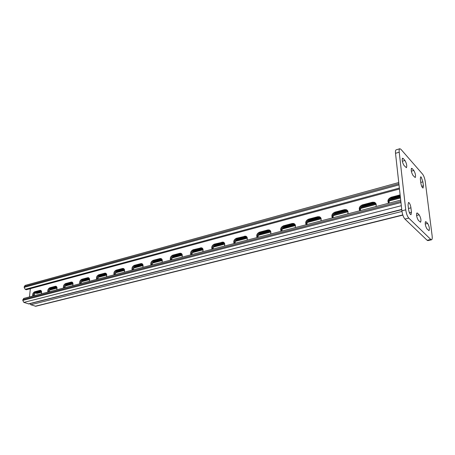 <?xml version="1.0" encoding="UTF-8"?>
<svg xmlns="http://www.w3.org/2000/svg" width="455" height="455" viewBox="0 0 455 455"><rect width="100%" height="100%" fill="white"/><g stroke="black" fill="none" stroke-linecap="round" stroke-linejoin="round"><path stroke-width="0.68" d="M421.211 177.092L422.905 181.852L423.406 185.833L423.076 188.034C422.126 187.67 421.375 185.981 420.824 182.967L420.329 178.957L420.653 176.796L421.211 177.092M409.085 202.742C409.983 203.846 410.603 205.546 410.945 207.833L411.457 212.212L411.013 214.714C409.944 214.35 409.125 212.559 408.562 209.334L408.055 204.926L408.488 202.469L409.085 202.742M427.131 240.274L430.794 239.455L431.539 239.785L427.882 240.604L427.131 240.274L404.933 219.054C403.448 217.308 402.43 214.555 401.884 210.796L395.514 153.307C395.321 151.265 395.526 150.11 396.146 149.843L399.831 148.728C399.223 148.995 399.018 150.15 399.223 152.198L395.514 153.307M430.794 239.455L408.783 218.11L404.933 219.054M399.831 148.728L400.923 149.314L422.598 174.157C423.867 175.88 424.76 178.394 425.277 181.699L432.131 235.832C432.392 238.192 432.199 239.506 431.539 239.785M401.884 210.796L405.735 209.823L399.223 152.198M412.185 168.629L413.811 170.46C415.466 173.452 415.933 175.818 415.216 177.552L412.998 175.437C411.331 172.439 410.854 170.062 411.576 168.31L412.185 168.629L411.218 168.902M403.232 158.539L404.95 160.473C406.668 163.544 407.145 165.961 406.389 167.724L404.034 165.489C402.3 162.412 401.81 159.978 402.573 158.192L403.232 158.539L402.186 158.846M417.519 213.19L419.163 214.851C420.886 217.899 421.347 220.362 420.551 222.239L418.378 220.374C416.638 217.319 416.166 214.84 416.973 212.94L417.519 213.19L416.609 213.418M426.102 221.864L427.66 223.439C429.315 226.402 429.77 228.808 429.014 230.657L426.972 228.888C425.294 225.913 424.839 223.49 425.601 221.63L426.102 221.864L425.266 222.063M405.735 209.823C406.292 213.594 407.31 216.358 408.783 218.11M388.57 203.266C387.211 200.689 388.087 198.687 391.192 197.243L391.766 197.806L400.195 195.576L391.766 197.806C389.031 198.943 388.024 200.752 388.741 203.22C388.024 200.752 389.031 198.943 391.766 197.806L392.341 198.369C389.952 199.273 388.871 200.86 389.088 203.129M400.121 194.876L391.192 197.243M359.82 210.762C358.563 208.231 359.422 206.269 362.396 204.881L362.999 205.415L372.918 202.793L375.631 203.175L374.283 202.265C376.097 203.055 376.632 204.488 375.893 206.57M374.283 202.265L372.321 202.248L362.396 204.881M212.036 249.306C211.256 246.997 212.03 245.273 214.356 244.13L215.09 244.545L222.717 242.532L224.008 242.543L223.143 242.083C224.696 242.72 225.111 244.051 224.383 246.081M223.143 242.083L214.356 244.13M190.861 254.823C190.144 252.553 190.907 250.864 193.148 249.749L193.898 250.153L202.356 248.208L201.542 247.782C203.049 248.402 203.442 249.715 202.72 251.734M201.542 247.782L193.148 249.749M234.092 243.55C233.244 241.213 234.035 239.449 236.452 238.272L237.174 238.704L245.12 236.606L246.582 236.645L245.66 236.139C247.258 236.799 247.691 238.153 246.963 240.194M245.66 236.139L236.452 238.272M257.086 237.555C256.176 235.178 256.973 233.381 259.492 232.164L260.192 232.613L268.484 230.423L270.139 230.503L269.155 229.946C270.799 230.628 271.254 231.993 270.52 234.052M269.155 229.946L267.785 229.963L259.492 232.164M281.088 231.294C280.098 228.882 280.917 227.045 283.533 225.788L284.216 226.26L292.872 223.968L294.749 224.105L293.685 223.479C295.375 224.184 295.852 225.572 295.119 227.636M293.685 223.479L292.195 223.49L283.533 225.788M306.158 224.753C305.089 222.302 305.919 220.43 308.649 219.128L309.309 219.623L318.358 217.228L320.479 217.427L319.336 216.722C321.065 217.456 321.56 218.861 320.826 220.931M319.336 216.722L317.704 216.728L308.649 219.128M332.377 217.917C331.217 215.425 332.065 213.509 334.908 212.167L335.545 212.684L345.009 210.176L347.415 210.455L346.17 209.658C347.944 210.42 348.462 211.837 347.722 213.918M346.17 209.658L344.384 209.653L334.908 212.167M30.337 288.572L29.484 296.91M41.2 293.856C41.894 291.996 41.667 290.819 40.518 290.336L39.955 290.37L40.768 290.66L35.518 292.053C34.08 292.724 33.38 294.004 33.414 295.887C33.38 294.004 34.08 292.724 35.518 292.053L41.269 290.842M39.955 290.37L34.699 291.757C33.056 292.633 32.39 294.072 32.709 296.068M56.642 289.829C57.336 287.947 57.091 286.764 55.908 286.269L55.305 286.297L56.119 286.599L50.687 288.038C49.203 288.732 48.486 290.034 48.543 291.945C48.486 290.034 49.203 288.732 50.687 288.038L56.119 286.599L56.716 286.826M55.305 286.297L49.874 287.736C48.173 288.635 47.496 290.097 47.855 292.121M161.923 262.37C162.645 260.385 162.293 259.105 160.871 258.52L159.955 258.554L160.723 258.929L153.955 260.721C152.135 261.534 151.333 262.99 151.549 265.077C151.333 262.99 152.135 261.534 153.955 260.721L160.723 258.929L161.906 259.236M159.955 258.554L153.187 260.345C151.1 261.397 150.366 263.024 150.975 265.231M181.915 257.16C182.637 255.158 182.267 253.856 180.8 253.259L179.81 253.287L180.572 253.68L173.537 255.539C171.643 256.381 170.824 257.866 171.08 259.987C170.824 257.866 171.643 256.381 173.537 255.539L180.572 253.68L181.556 253.651L180.572 253.68L181.329 254.072L181.3 254.567L182.102 254.425M179.81 253.287L172.775 255.153C170.614 256.233 169.863 257.894 170.523 260.129M142.699 267.386C143.416 265.419 143.08 264.15 141.704 263.587L140.851 263.616L141.63 263.98L135.118 265.703C133.361 266.499 132.576 267.921 132.763 269.98C132.576 267.921 133.361 266.499 135.118 265.703L141.63 263.98L142.705 264.287M140.851 263.616L134.339 265.345C132.325 266.363 131.603 267.961 132.16 270.133M124.192 272.209C124.903 270.259 124.59 269.007 123.254 268.461L122.463 268.49L123.254 268.842L116.981 270.503C115.28 271.271 114.512 272.67 114.666 274.695C114.512 272.67 115.28 271.271 116.981 270.503L123.254 268.842L124.226 269.15M122.463 268.49L116.19 270.156C114.245 271.152 113.534 272.716 114.046 274.86M106.373 276.862C107.079 274.928 106.783 273.688 105.486 273.159L104.752 273.188L105.549 273.523L99.503 275.127C97.859 275.878 97.108 277.249 97.234 279.245C97.108 277.249 97.859 275.878 99.503 275.127L105.549 273.523L106.436 273.842M104.752 273.188L98.701 274.792C96.824 275.758 96.124 277.3 96.591 279.41M89.197 281.338C89.902 279.421 89.624 278.204 88.367 277.686L87.673 277.715L88.475 278.039L82.645 279.586C81.064 280.314 80.319 281.662 80.421 283.63C80.319 281.662 81.064 280.314 82.645 279.586L88.475 278.039L89.288 278.363M87.673 277.715L81.843 279.262C80.029 280.206 79.335 281.719 79.761 283.801M72.629 285.66C73.329 283.761 73.067 282.561 71.85 282.049L71.207 282.083L72.009 282.396L66.385 283.886C64.855 284.597 64.127 285.922 64.2 287.856C64.127 285.922 64.855 284.597 66.385 283.886L72.009 282.396L72.715 282.669M71.207 282.083L65.577 283.573C63.819 284.494 63.137 285.979 63.529 288.032M360.451 210.597C360.269 208.367 361.321 206.82 363.608 205.956L362.999 205.415C360.388 206.513 359.404 208.276 360.053 210.699C359.404 208.276 360.388 206.513 362.999 205.415L372.918 202.793L374.875 202.811L375.858 203.516M213.15 249.01C213.156 247.014 214.049 245.666 215.829 244.961L215.09 244.545C213.054 245.444 212.201 246.985 212.53 249.175C212.201 246.985 213.054 245.444 215.09 244.545L222.717 242.532L224.105 242.64M192.033 254.521C192.067 252.553 192.937 251.234 194.643 250.551L193.898 250.153C191.936 251.023 191.1 252.531 191.39 254.686C191.1 252.531 191.936 251.023 193.898 250.153L201.218 248.214L202.407 248.254M235.144 243.277C235.127 241.241 236.043 239.865 237.891 239.137L237.174 238.704C235.053 239.631 234.177 241.207 234.552 243.431C234.177 241.207 235.053 239.631 237.174 238.704L245.12 236.606L246.735 236.805M258.07 237.294C258.031 235.229 258.969 233.819 260.891 233.068L260.192 232.613C257.985 233.569 257.092 235.178 257.513 237.442C257.092 235.178 257.985 233.569 260.192 232.613L268.484 230.423L270.35 230.736M281.474 231.191C281.002 228.893 281.918 227.25 284.216 226.26L292.872 223.968L294.362 223.957L295.011 224.423L293.543 224.446L284.898 226.732L284.216 226.26C281.918 227.25 281.002 228.893 281.474 231.191M306.988 224.537C306.88 222.393 307.876 220.92 309.963 220.112L309.309 219.623C306.909 220.641 305.976 222.324 306.499 224.668C305.976 222.324 306.909 220.641 309.309 219.623L318.358 217.228L319.984 217.223L320.741 217.757M333.111 217.729C332.969 215.539 333.993 214.032 336.177 213.196L335.545 212.684C333.043 213.742 332.082 215.46 332.668 217.843C332.082 215.46 333.043 213.742 335.545 212.684L345.009 210.176L346.795 210.182L347.66 210.79M181.568 253.651L180.8 253.259M401.754 209.647L28.898 303.946L23.853 302.404L22.761 300.414L23.688 298.423L400.696 200.098M398.751 182.529L25.031 285.439L24.138 287.378L25.224 289.363L26.299 289.744L399.456 188.996M34.205 295.682C34.381 293.981 35.092 292.866 36.332 292.343L41.371 291.012M49.322 291.74C49.487 290.011 50.209 288.88 51.5 288.339L56.784 286.946M152.243 264.895C152.317 262.996 153.142 261.727 154.728 261.09L161.491 259.305M181.869 253.992L174.293 255.926C172.65 256.586 171.802 257.877 171.745 259.811M133.469 269.792C133.565 267.927 134.373 266.681 135.897 266.061L142.409 264.344M115.394 274.507C115.502 272.67 116.292 271.447 117.771 270.844L124.039 269.189M97.973 279.051C98.098 277.237 98.871 276.043 100.299 275.457L106.339 273.864M81.178 283.431C81.32 281.651 82.076 280.473 83.447 279.905L89.277 278.369M64.968 287.657C65.122 285.905 65.861 284.75 67.192 284.199L72.749 282.731M400.275 196.276L392.341 198.369M363.608 205.956L373.51 203.339L375.466 203.357M215.829 244.961L224.298 242.879M194.643 250.551L202.651 248.544M237.891 239.137L246.872 236.975M260.891 233.068L270.418 230.833M281.998 231.055C281.924 228.95 282.891 227.506 284.898 226.732M309.963 220.112L319.006 217.729L320.633 217.723M336.177 213.196L345.635 210.699L347.415 210.705M29.854 303.707L30.815 304.753L35.752 306.266L402.851 215.118M41.61 292.207L37.043 293.407L35.439 293.003L41.53 291.427M400.349 196.947L390.208 199.631M375.802 203.413L361.623 207.116M347.631 210.75L334.328 214.265M320.826 217.899L308.12 221.227M295.159 224.662L283.067 227.87M270.56 231.066L259.179 234.12M247.071 237.322L236.287 240.115M224.525 243.271L214.305 245.888M202.862 248.908L193.056 251.587M172.798 256.887L181.3 254.567M153.324 261.983L162.145 259.703M134.578 266.892L142.921 264.708M116.395 271.766L124.448 269.61M98.974 276.344L106.652 274.325M82.201 280.735L89.476 278.796M66.015 284.966L72.931 283.175M50.357 289.096L56.966 287.412M36.025 292.457L35.973 292.963M36.218 292.377L36.172 292.81M38.243 291.837L38.186 292.383M38.436 291.786L38.391 292.224M37.697 291.985L37.651 292.417M38.982 291.644L38.931 292.184M39.175 291.592L39.136 292.03M39.721 291.45L39.67 291.991M39.921 291.399L39.875 291.831M40.467 291.251L40.415 291.797M40.66 291.2L40.62 291.638M41.212 291.058L41.16 291.598M41.399 291.075L41.365 291.439M50.994 288.561L50.954 289.022M51.205 288.447L51.165 288.857M51.762 288.271L51.716 288.817M51.972 288.214L51.933 288.658M52.53 288.066L52.479 288.618M52.734 288.015L52.695 288.453M53.292 287.867L53.241 288.419M53.502 287.81L53.462 288.254M54.06 287.662L54.008 288.214M54.264 287.611L54.23 288.049M54.828 287.463L54.776 288.015M55.032 287.406L54.998 287.85M55.595 287.259L55.544 287.81M55.806 287.202L55.766 287.645M56.363 287.054L56.318 287.606M56.574 286.997L56.534 287.441M66.481 284.546L66.453 284.938M66.709 284.398L66.68 284.773M67.283 284.17L67.238 284.728M67.505 284.113L67.471 284.563M68.074 283.965L68.028 284.523M68.295 283.903L68.261 284.352M68.87 283.755L68.824 284.312M69.092 283.698L69.052 284.147M69.66 283.545L69.615 284.102M69.882 283.488L69.848 283.937M70.457 283.334L70.411 283.897M70.679 283.277L70.644 283.727M71.253 283.124L71.207 283.687M71.475 283.067L71.441 283.516M72.049 282.913L72.004 283.476M72.271 282.856L72.237 283.306M72.828 282.896L72.8 283.266M82.52 280.422L82.497 280.712M82.764 280.229L82.742 280.536M83.356 279.933L83.316 280.496M83.595 279.87L83.561 280.325M84.175 279.717L84.135 280.28M84.414 279.654L84.38 280.109M84.994 279.501L84.954 280.064M85.233 279.433L85.199 279.893M85.813 279.279L85.773 279.848M86.052 279.216L86.023 279.677M86.638 279.063L86.598 279.632M86.877 279L86.842 279.455M87.462 278.847L87.423 279.415M87.701 278.784L87.673 279.239M88.287 278.631L88.247 279.199M88.532 278.562L88.497 279.023M89.112 278.409L89.072 278.978M89.351 278.477L89.328 278.801M100.003 275.565L99.963 276.111M100.254 275.468L100.225 275.929M100.851 275.315L100.817 275.889M101.107 275.247L101.078 275.707M101.698 275.087L101.664 275.662M101.954 275.019L101.926 275.485M102.551 274.865L102.517 275.44M102.807 274.797L102.779 275.258M103.404 274.638L103.37 275.212M103.66 274.57L103.632 275.036M104.258 274.411L104.223 274.991M104.513 274.342L104.485 274.809M105.111 274.189L105.077 274.763M105.372 274.12L105.344 274.581M105.969 273.961L105.935 274.541M106.231 273.893L106.203 274.359M117.253 271.055L117.225 271.567M117.532 270.924L117.504 271.379M118.135 270.748L118.107 271.334M118.408 270.68L118.385 271.146M119.017 270.515L118.988 271.1M119.295 270.446L119.267 270.913M119.904 270.281L119.87 270.867M120.177 270.213L120.154 270.68M120.785 270.048L120.757 270.634M121.064 269.98L121.036 270.446M121.673 269.815L121.639 270.401M121.946 269.741L121.923 270.213M122.56 269.582L122.531 270.168M122.839 269.508L122.81 269.98M123.447 269.349L123.419 269.934M123.726 269.275L123.703 269.747M124.329 269.326L124.312 269.701M135.152 266.408L135.129 266.852M135.448 266.232L135.431 266.658M136.068 266.016L136.045 266.607M136.363 265.936L136.341 266.414M136.983 265.777L136.961 266.368M137.279 265.697L137.256 266.175M137.899 265.532L137.876 266.13M138.195 265.453L138.172 265.93M138.821 265.288L138.792 265.885M139.116 265.214L139.094 265.692M139.736 265.049L139.713 265.64M140.032 264.969L140.015 265.447M140.658 264.804L140.635 265.401M140.953 264.725L140.936 265.202M141.579 264.56L141.556 265.157M141.88 264.48L141.858 264.964M142.506 264.321L142.483 264.912M153.727 261.608L153.716 261.955M154.046 261.386L154.035 261.756M154.683 261.102L154.666 261.705M154.996 261.022L154.984 261.506M155.633 260.851L155.616 261.454M155.946 260.766L155.934 261.255M156.588 260.601L156.565 261.204M156.901 260.516L156.884 261.005M157.538 260.351L157.521 260.954M157.857 260.266L157.839 260.749M158.494 260.095L158.476 260.704M158.812 260.015L158.795 260.499M159.449 259.845L159.432 260.448M159.768 259.76L159.75 260.249M160.41 259.589L160.387 260.197M160.729 259.509L160.712 259.993M161.366 259.339L161.349 259.947M161.69 259.265L161.673 259.742M173.366 256.375L173.361 256.66M174.02 256.017L174.009 256.609M174.356 255.909L174.345 256.404M175.01 255.738L174.993 256.353M175.346 255.647L175.334 256.142M175.994 255.477L175.983 256.091M176.335 255.386L176.324 255.881M176.984 255.215L176.972 255.829M177.325 255.124L177.313 255.619M177.979 254.954L177.968 255.568M178.32 254.863L178.309 255.357M178.974 254.692L178.963 255.306M179.315 254.601L179.304 255.096M179.97 254.43L179.958 255.045M180.311 254.339L180.299 254.834M180.965 254.163L180.954 254.783M181.96 254.14L181.954 254.516M36.764 292.229L36.713 292.77M36.957 292.178L36.912 292.616M37.503 292.036L37.447 292.576M399.74 196.418L399.808 196.998M399.109 196.583L399.189 197.305M398.273 196.805L398.335 197.385M397.636 196.969L397.715 197.692M396.805 197.191L396.868 197.771M396.174 197.356L396.254 198.079M395.344 197.578L395.406 198.158M394.712 197.743L394.792 198.465M393.882 197.965L393.945 198.539M393.257 198.13L393.33 198.846M392.426 198.346L392.483 198.926M391.806 198.551L391.874 199.233M390.999 198.977L391.033 199.307M374.624 203.214L374.675 203.76M373.794 203.277L373.851 203.834M373.197 203.425L373.265 204.136M372.383 203.635L372.44 204.21M371.792 203.794L371.854 204.505M370.979 204.011L371.03 204.579M370.387 204.164L370.45 204.875M369.574 204.38L369.625 204.949M368.982 204.534L369.05 205.245M368.175 204.75L368.226 205.319M367.589 204.904L367.651 205.614M366.775 205.114L366.827 205.688M366.19 205.273L366.252 205.978M365.382 205.484L365.433 206.052M364.802 205.637L364.864 206.348M363.994 205.853L364.046 206.422M363.414 206.013L363.471 206.712M362.618 206.354L362.658 206.786M362.055 206.729L362.089 207.076M347.017 210.614L347.051 211.035M346.209 210.597L346.249 211.109M345.646 210.693L345.703 211.393M344.862 210.904L344.901 211.461M344.304 211.052L344.355 211.746M343.514 211.256L343.559 211.82M342.962 211.404L343.013 212.098M342.177 211.609L342.217 212.172M341.625 211.757L341.677 212.451M340.835 211.962L340.88 212.525M340.289 212.11L340.34 212.804M339.504 212.314L339.544 212.877M338.958 212.462L339.009 213.156M338.173 212.667L338.213 213.224M337.627 212.809L337.678 213.509M336.842 213.02L336.882 213.577M336.296 213.162L336.347 213.856M335.523 213.435L335.557 213.924M334.988 213.731L335.022 214.203M320.627 217.598L320.65 217.99M319.848 217.615L319.876 218.059M319.319 217.661L319.364 218.332M318.551 217.848L318.585 218.394M318.034 217.985L318.073 218.667M317.266 218.184L317.3 218.736M316.748 218.32L316.794 219.009M315.986 218.525L316.02 219.071M315.469 218.662L315.514 219.344M314.706 218.861L314.741 219.412M314.195 218.997L314.234 219.68M313.432 219.196L313.461 219.748M312.921 219.333L312.96 220.015M312.158 219.537L312.187 220.083M311.647 219.668L311.686 220.351M310.884 219.873L310.919 220.419M310.378 220.004L310.418 220.686M309.622 220.226L309.65 220.755M309.121 220.453L309.15 221.016M294.63 224.361L294.641 224.707M294.135 224.349L294.163 224.963M293.384 224.491L293.412 225.032M292.901 224.616L292.935 225.288M292.155 224.815L292.178 225.356M291.672 224.941L291.706 225.612M290.927 225.14L290.955 225.68M290.449 225.265L290.478 225.936M289.704 225.464L289.727 225.999M289.226 225.589L289.255 226.26M288.481 225.782L288.504 226.323M288.004 225.907L288.032 226.579M287.264 226.107L287.287 226.647M286.786 226.232L286.815 226.903M286.047 226.425L286.07 226.965M285.575 226.55L285.603 227.221M284.83 226.749L284.853 227.284M284.364 226.92L284.386 227.54M270.02 230.787L270.037 231.322M269.286 230.856L269.303 231.385M268.837 230.969L268.854 231.629M268.109 231.163L268.126 231.692M267.659 231.282L267.676 231.942M266.931 231.47L266.949 232.005M266.482 231.589L266.505 232.249M265.76 231.783L265.777 232.312M265.31 231.902L265.333 232.562M264.588 232.09L264.605 232.619M264.145 232.209L264.162 232.869M263.422 232.397L263.434 232.926M262.979 232.516L262.996 233.176M262.256 232.71L262.268 233.233M261.813 232.823L261.83 233.483M261.09 233.017L261.107 233.54M260.652 233.142L260.669 233.785M259.936 233.495L259.947 233.847M246.9 237.027L246.911 237.413M246.189 236.97L246.2 237.47M245.768 237.061L245.78 237.709M245.057 237.248L245.069 237.766M244.636 237.356L244.648 238.005M243.931 237.544L243.943 238.067M243.51 237.652L243.522 238.301M242.805 237.84L242.816 238.363M242.39 237.954L242.401 238.596M241.685 238.136L241.69 238.659M241.264 238.249L241.275 238.892M240.564 238.431L240.57 238.955M240.149 238.545L240.16 239.188M239.444 238.727L239.449 239.25M239.029 238.835L239.04 239.484M238.329 239.023L238.335 239.54M237.914 239.131L237.925 239.779M237.214 239.404L237.22 239.836M236.805 239.66L236.81 240.069M224.031 242.868L224.031 243.311M223.632 242.907L223.638 243.539M222.944 243.084L222.95 243.596M222.552 243.186L222.558 243.823M221.864 243.368L221.864 243.88M221.471 243.47L221.477 244.107M220.783 243.652L220.783 244.164M220.391 243.755L220.396 244.392M219.702 243.937L219.708 244.449M219.316 244.039L219.321 244.676M218.627 244.221L218.633 244.733M218.241 244.324L218.246 244.961M217.558 244.506L217.558 245.017M217.171 244.608L217.171 245.245M216.483 244.79L216.489 245.296M216.102 244.892L216.102 245.524M215.414 245.108L215.42 245.581M215.033 245.308L215.033 245.808M202.384 248.549L202.384 249.135M201.713 248.686L201.707 249.192M201.343 248.783L201.343 249.414M200.672 248.965L200.672 249.465M200.308 249.061L200.302 249.687M199.637 249.238L199.631 249.738M199.273 249.334L199.267 249.96M198.602 249.511L198.596 250.011M198.238 249.607L198.232 250.233M197.567 249.784L197.561 250.284M197.203 249.88L197.197 250.5M196.537 250.057L196.532 250.557M196.173 250.148L196.168 250.773M195.508 250.324L195.502 250.83M195.149 250.421L195.144 251.046M194.478 250.603L194.473 251.097M194.12 250.75L194.114 251.314M422.905 181.852L420.761 182.432M410.945 207.833L408.459 208.464M427.66 223.439L425.22 224.014M419.163 214.851L416.575 215.488M411.457 212.212L409.426 212.718M404.95 160.473L402.322 161.241M423.406 185.833L421.705 186.288M413.811 170.46L411.326 171.165M28.341 303.917L401.731 209.414M23.853 302.404L401.321 205.711M22.761 300.414L400.969 202.543M22.847 299.583L400.844 201.411M344.384 209.653L345.635 210.699M317.704 216.728L319.006 217.729M292.195 223.49L293.543 224.446M267.785 229.963L269.178 230.878M244.403 236.162L245.831 237.044M221.989 242.106L223.445 242.953M200.473 247.81L201.963 248.623M372.321 202.248L373.51 203.339M25.224 289.363L399.365 188.057M24.229 286.553L398.893 183.774M24.138 287.378L399.012 184.884M34.699 291.757L36.332 292.343M65.577 283.573L67.192 284.199M81.843 279.262L83.447 279.905M98.701 274.792L100.299 275.457M116.19 270.156L117.771 270.844M134.339 265.345L135.897 266.061M153.187 260.345L154.728 261.09M172.775 255.153L174.293 255.926M49.874 287.736L51.5 288.339M401.964 211.433L30.815 304.753M402.783 214.908L35.217 306.238M400.434 197.749L389.48 200.627M376.126 204.136L360.861 208.145M347.978 211.53L333.532 215.329M321.099 218.593L307.421 222.188M295.409 225.344L282.441 228.751M270.827 231.8L258.525 235.036M247.281 237.988L235.605 241.059M224.713 243.92L213.617 246.832M203.061 249.607L192.505 252.383M182.273 255.067L172.223 257.712M162.287 260.317L152.721 262.831M143.075 265.367L133.958 267.762M124.573 270.23L115.883 272.511M106.76 274.911L98.468 277.089M89.59 279.421L81.672 281.503M73.028 283.772L65.463 285.763M57.046 287.975L49.817 289.869M41.61 292.03L36.485 293.373M40.865 290.461L40.518 290.336M72.265 282.214L71.85 282.049M88.827 277.874L88.367 277.686M105.998 273.375L105.486 273.159M123.823 268.712L123.254 268.461M142.33 263.877L141.704 263.587M161.565 258.867L160.871 258.52M56.289 286.411L55.908 286.269M400.463 197.988L389.343 200.911M376.183 204.363L360.724 208.424M348.029 211.757L333.401 215.596M321.145 218.815L307.29 222.455M295.449 225.561L282.31 229.013M270.861 232.016L258.4 235.286M247.315 238.198L235.48 241.304M224.742 244.125L213.492 247.076M203.089 249.812L192.385 252.622M182.29 255.272L172.109 257.945M162.304 260.516L152.607 263.064M143.086 265.561L133.844 267.989M124.585 270.418L115.769 272.733M106.771 275.099L98.36 277.305M89.595 279.609L81.564 281.713M73.033 283.954L65.361 285.973M57.046 288.151L49.714 290.08"/></g></svg>

